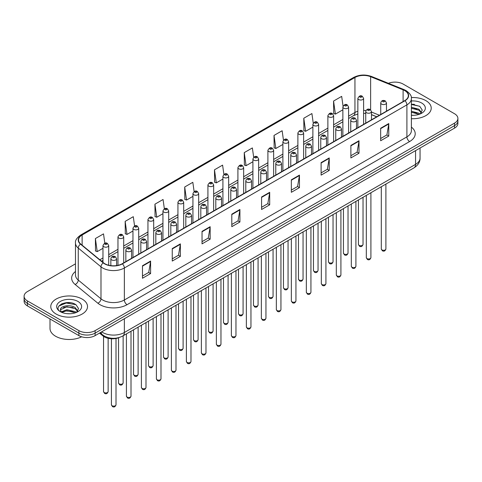 <?xml version="1.0" encoding="UTF-8"?>
<svg xmlns="http://www.w3.org/2000/svg" width="482" height="482" viewBox="0 0 482 482"><rect width="100%" height="100%" fill="white"/><g stroke="black" fill="none" stroke-linecap="round" stroke-linejoin="round"><path stroke-width="0.72" d="M376.695 116.807L371.477 114.698M119.415 337.454A11.484 6.628 180 0 1 103.046 335.984L99.521 333.086M425.847 100.618A18.37 10.604 0 0 0 411.315 97.551A18.37 10.604 0 0 1 425.847 100.618A18.37 10.604 0 0 1 431.227 108.119A18.37 10.604 0 0 0 425.847 100.618M82.133 299.063A18.37 10.604 0 0 0 62.112 296.761A18.37 10.604 0 0 0 50.773 306.558A18.37 10.604 0 0 0 56.153 314.059A18.37 10.604 0 0 0 76.174 316.361A18.37 10.604 0 0 0 87.513 306.558A18.37 10.604 0 0 0 82.133 299.063A18.37 10.604 0 0 0 62.112 296.761A18.37 10.604 0 0 0 50.773 306.558A18.37 10.604 0 0 0 56.153 314.059A18.37 10.604 0 0 0 76.174 316.361A18.37 10.604 0 0 0 87.513 306.558A18.37 10.604 0 0 0 82.133 299.063M404.741 90.616A12.249 7.073 180 0 1 408.326 95.617A12.249 7.073 180 0 1 404.741 100.618L122.187 263.744A12.249 7.073 180 0 1 103.497 262.804L80.759 244.055A12.249 7.073 180 0 1 78.542 240A12.249 7.073 180 0 1 82.127 234.999L354.945 77.488A12.249 7.073 180 0 1 370.628 76.698L403.103 89.827A12.249 7.073 180 0 1 404.741 90.616M404.952 90.489A12.556 7.248 0 0 0 403.277 89.682L370.809 76.554A12.556 7.248 0 0 0 354.728 77.367L81.91 234.873A12.556 7.248 0 0 0 80.506 244.157L103.244 262.901A12.556 7.248 0 0 0 122.404 263.871L404.952 100.744A12.556 7.248 0 0 0 404.952 90.489M75.481 263.841L27.462 291.562A11.484 6.628 0 0 0 24.1 296.249L24.1 301.25A11.484 6.628 0 0 0 27.462 305.937L78.885 335.623L78.885 333.122A11.484 6.628 0 0 0 95.123 333.122L454.538 125.621A11.484 6.628 0 0 0 457.9 120.934A11.484 6.628 0 0 1 454.538 125.621L95.123 333.122A11.484 6.628 0 0 1 78.885 333.122L27.462 303.437L78.885 333.122L78.885 330.622A11.484 6.628 0 0 0 95.123 330.622L454.538 123.121A11.484 6.628 0 0 0 457.9 118.433A11.484 6.628 0 0 0 454.538 113.746L403.115 84.055A11.484 6.628 0 0 0 388.432 83.302M24.1 298.75A11.484 6.628 0 0 0 27.462 303.437A11.484 6.628 0 0 1 24.1 298.75M142.485 265.745L142.485 278.247L150.607 273.559L150.607 261.057L142.485 265.745M142.485 276.029L148.739 272.42L150.571 261.473A3.061 1.765 -120 0 0 150.607 261.057M148.685 272.451L150.607 273.559M172.255 248.561L172.255 261.057L180.376 256.37L180.376 243.874L172.255 248.561M172.255 258.84L178.509 255.231L180.34 244.29A3.061 1.765 -120 0 0 180.376 243.874M178.454 255.261L180.376 256.37M202.03 231.372L202.03 243.874L210.146 239.186L210.146 226.685L202.03 231.372M202.03 241.657L208.278 238.042L210.116 227.1A3.061 1.765 -120 0 0 210.146 226.685M208.224 238.078L210.146 239.186M231.8 214.183L231.8 226.685L239.916 221.997L239.916 209.495L231.8 214.183M231.8 224.467L238.054 220.858L239.885 209.911A3.061 1.765 -120 0 0 239.916 209.495M238 220.889L239.916 221.997M380.653 128.242L380.653 140.744L388.769 136.057L388.769 123.555L380.653 128.242M380.653 138.527L386.907 134.918L388.739 123.97A3.061 1.765 -120 0 0 388.769 123.555M386.847 134.948L388.769 136.057M350.878 145.431L350.878 157.933L359 153.246L359 140.744L350.878 145.431M350.878 155.716L357.132 152.101L358.969 141.16A3.061 1.765 -120 0 0 359 140.744M357.078 152.137L359 153.246M321.108 162.621L321.108 175.123L329.23 170.435L329.23 157.933L321.108 162.621M321.108 172.899L327.362 169.29L329.194 158.349A3.061 1.765 -120 0 0 329.23 157.933M327.308 169.321L329.23 170.435M291.339 179.81L291.339 192.306L299.461 187.618L299.461 175.123L291.339 179.81M291.339 190.089L297.593 186.48L299.424 175.532A3.061 1.765 -120 0 0 299.461 175.123M297.539 186.51L299.461 187.618M261.569 196.993L261.569 209.495L269.691 204.808L269.691 192.306L261.569 196.993M261.569 207.278L267.823 203.669L269.655 192.722A3.061 1.765 -120 0 0 269.691 192.306M267.769 203.699L269.691 204.808M411.387 118.693A18.37 10.604 0 0 0 431.227 108.119A18.37 10.604 0 0 1 411.387 118.693M24.1 296.249A11.484 6.628 0 0 0 27.462 300.937L78.885 330.622M164.356 208.76L163.055 199.494L154.933 204.181L155.065 216.611M134.586 225.98L133.285 216.683L125.163 221.371L125.296 233.794M104.823 243.211L103.516 233.872L95.394 238.56L95.526 250.983M253.677 157.259L252.369 147.932L244.247 152.619L244.38 165.043M283.458 140.154L282.139 130.743L274.017 135.43L274.15 147.854M313.246 123.103L311.908 113.553L303.787 118.241L303.919 130.67M343.051 106.136L341.678 96.37L333.562 101.057L333.689 113.481M194.126 191.565L192.824 182.31L184.708 186.998L184.835 199.421M223.901 174.4L222.594 165.121L214.478 169.809L214.611 182.232M214.478 169.809L216.31 182.871L222.919 179.051M216.31 182.871L214.478 182.184M244.247 152.619L246.079 165.681L252.905 161.741M246.079 165.681L244.247 164.995M274.017 135.43L275.849 148.492L282.892 144.425M275.849 148.492L274.017 147.805M303.787 118.241L305.624 131.303L312.878 127.115M305.624 131.303L303.787 130.622M333.562 101.057L335.394 114.114L342.871 109.8M335.394 114.114L333.562 113.433M184.708 186.998L186.54 200.054L192.933 196.367M186.54 200.054L184.708 199.373M154.933 204.181L156.77 217.243L162.946 213.677M156.77 217.243L154.933 216.557M125.163 221.371L126.995 234.433L132.96 230.992M126.995 234.433L125.163 233.746M95.394 238.56L97.225 251.622L102.973 248.302M97.225 251.622L95.394 250.935M70.673 302.768A15.31 8.839 0 0 0 61.714 303.835M414.387 104.323A15.31 8.839 0 0 0 411.387 104.323M78.885 335.623A11.484 6.628 0 0 0 95.123 335.623L454.538 128.122A11.484 6.628 0 0 0 457.9 123.428L457.9 118.433M411.387 115.192L413.683 115.306M411.387 111.222L418.978 113.222L419.991 114.029M411.387 112.216L419.159 114.336M411.387 107.251L418.978 109.251L421.461 112.686M411.387 108.245L418.978 110.239L421.268 112.939M411.387 115.27A12.478 7.206 0 0 0 421.684 113.216A12.478 7.206 0 0 0 421.684 103.021A12.478 7.206 0 0 0 411.387 100.961M420.286 113.909L422.238 110.071L419.768 106.341L411.387 104.112M411.387 104.498L419.599 106.233M411.387 108.468L416.834 109.149M411.387 112.439L416.834 113.119M50.008 318.951L50.008 328.435A19.135 11.05 0 0 0 55.611 336.249A19.135 11.05 0 0 0 81.645 336.798M67.052 313.662L69.968 313.752M61.328 311.836L66.902 309.709L75.258 311.661L76.27 312.475M61.841 312.366L66.902 310.697L75.445 312.782M61.419 312.222L60.521 310.125A8.652 4.995 0 0 0 61.919 312.438M77.747 311.125L75.258 307.691C70.065 303.817 59.382 306.209 60.521 310.125L60.491 309.745M60.545 310.245L60.786 309.601L66.902 306.733L75.258 308.685L77.548 311.384M76.566 312.354L78.524 308.51L76.048 304.787C67.293 298.491 51.731 306.787 60.72 311.872L61.166 312.143M77.97 301.467A12.478 7.206 0 0 0 60.316 301.467A12.478 7.206 0 0 0 60.316 311.655A12.478 7.206 0 0 0 77.97 311.655A12.478 7.206 0 0 0 77.97 301.467M58.894 306.04L66.221 303.033L75.879 304.672M63.473 307.498L66.221 306.998L73.119 307.588M63.473 311.468L66.221 310.968L73.119 311.559M103.046 335.201L103.046 335.984M411.387 127.115A19.135 11.05 180 0 1 409.61 141.557L127.061 304.684A3.826 2.211 60 0 1 124.356 299.997L406.904 136.87A15.31 8.839 0 0 0 411.387 130.616L411.387 98.617A15.31 8.839 180 0 1 406.904 104.865A3.826 2.211 -120 0 0 404.952 100.744M127.061 304.684A19.135 11.05 180 0 1 99.997 304.684A19.135 11.05 180 0 1 97.852 303.208L75.114 284.464A19.135 11.05 180 0 1 75.481 271.493M102.702 299.997A15.31 8.839 0 0 0 124.356 299.997L124.356 267.998A15.31 8.839 180 0 1 100.985 266.817L78.247 248.067A15.31 8.839 180 0 1 75.481 243L75.481 274.999A15.31 8.839 0 0 0 78.247 280.072L100.985 298.816A15.31 8.839 0 0 0 102.702 299.997M411.387 98.617C411.899 96.225 410.14 93.556 406.109 90.616L404.097 89.64A3.826 1.795 112 0 0 403.277 89.682M404.097 89.64L371.628 76.511C365.284 74.27 359.265 74.596 353.571 77.488A3.826 2.211 60 0 1 354.728 77.367M81.91 234.873A3.826 2.211 -120 0 0 80.759 234.993C76.783 237.855 75.023 240.518 75.481 243M80.506 244.157A3.826 2.561 129.5 0 0 78.247 248.067L78.247 280.072A3.826 2.561 -50.5 0 1 75.114 284.464M371.628 76.511A3.826 1.795 112 0 0 370.809 76.554M103.244 262.901A3.826 2.561 129.5 0 0 100.985 266.817L100.985 298.816A3.826 2.561 -50.5 0 1 97.852 303.208M122.404 263.871A3.826 2.211 60 0 1 124.356 267.998L406.904 104.865L406.904 136.87A3.826 2.211 60 0 0 409.61 141.557M95.123 330.622L95.123 335.623M454.538 123.121L454.538 128.122M27.462 300.937L27.462 305.937M82.127 234.999L82.127 245.187M403.103 89.827L403.103 101.563M370.628 76.698L370.628 109.794M379.4 115.246L371.477 112.041M365.983 110.553A12.249 7.073 0 0 0 363.603 110.42M357.861 111.246A12.249 7.073 0 0 0 354.945 112.493L348.607 116.15M354.945 77.488L354.945 112.493A6.887 3.977 60 0 1 353.517 115.644L348.607 118.476M342.871 119.464L333.616 124.808M327.874 128.122L318.62 133.46M312.878 136.774L303.63 142.118M297.888 145.431L288.634 150.776M282.892 154.089L273.643 159.434M267.902 162.747L258.647 168.085M252.905 171.399L243.657 176.743M237.915 180.057L228.661 185.401M222.919 188.715L213.665 194.059M207.923 197.373L198.674 202.711M192.933 206.031L183.678 211.369M177.936 214.683L168.688 220.027M162.946 223.341L153.692 228.685M147.95 231.999L138.702 237.337M132.96 240.657L123.705 245.995M117.963 249.308L108.709 254.653M102.973 257.966L99.828 259.78M376.779 116.758L372.002 114.83A6.887 3.229 -68 0 1 371.477 114.481M261.569 197.391L269.655 192.722M291.339 180.202L299.424 175.532M321.108 163.018L329.194 158.349M350.878 145.829L358.969 141.16M380.653 128.64L388.739 123.97M231.8 214.58L239.885 209.911M202.03 231.77L210.116 227.1M172.255 248.953L180.34 244.29M142.485 266.142L150.571 261.473M101.672 331.845A15.31 8.839 0 0 0 102.702 332.502A15.31 8.839 0 0 0 124.356 332.502L415.562 164.368A15.31 8.839 0 0 0 420.051 158.12C420.159 161.916 418.135 165.169 413.978 167.875L122.765 336.002A7.658 4.422 60 0 0 124.356 332.502L124.356 318.747M415.562 150.619L415.562 164.368A7.658 4.422 60 0 1 413.978 167.875M101.051 332.2A7.658 5.121 129.5 0 0 102.389 334.689L100.063 332.773M385.895 248.983C385.142 251.05 383.967 251.652 382.377 250.797L381.304 248.983A2.296 1.326 0 0 0 381.979 249.923A2.296 1.326 0 0 0 384.479 250.206A2.296 1.326 0 0 0 385.895 248.983L385.895 184.088M381.569 104.088A2.868 1.657 180 0 1 380.732 102.913C381.467 100.557 382.967 99.876 385.232 100.865L386.474 102.913A2.868 1.657 180 0 1 384.702 104.443A2.868 1.657 180 0 1 381.569 104.088M384.281 100.961A0.958 0.554 0 0 0 382.925 100.961A0.958 0.554 0 0 0 382.925 101.744A0.958 0.554 0 0 0 384.281 101.744A0.958 0.554 0 0 0 384.281 100.961M359.108 245.374A2.296 1.326 0 0 0 361.608 245.663A2.296 1.326 0 0 0 363.03 244.434C362.271 246.501 361.096 247.103 359.506 246.248L358.433 244.434A2.296 1.326 0 0 0 359.108 245.374M363.603 124.368L363.603 98.37A2.868 1.657 180 0 1 361.831 99.901A2.868 1.657 180 0 1 358.704 99.539A2.868 1.657 180 0 1 357.861 98.37L357.861 127.682M360.054 97.195A0.958 0.554 0 0 0 361.41 97.195A0.958 0.554 0 0 0 361.41 96.412A0.958 0.554 0 0 0 360.054 96.412A0.958 0.554 0 0 0 360.054 97.195M370.905 257.641C370.146 259.708 368.971 260.31 367.38 259.455L366.314 257.641A2.296 1.326 0 0 0 366.983 258.575A2.296 1.326 0 0 0 369.489 258.864A2.296 1.326 0 0 0 370.905 257.641L370.905 192.746M366.579 112.746A2.868 1.657 180 0 1 365.736 111.571C366.471 109.215 367.971 108.534 370.242 109.522L371.477 111.571A2.868 1.657 180 0 1 369.706 113.101A2.868 1.657 180 0 1 366.579 112.746M369.284 109.619A0.958 0.554 0 0 0 367.929 109.619A0.958 0.554 0 0 0 367.929 110.396A0.958 0.554 0 0 0 369.284 110.396A0.958 0.554 0 0 0 369.284 109.619M355.909 266.293C355.156 268.36 353.981 268.968 352.384 268.106L351.318 266.293A2.296 1.326 0 0 0 351.993 267.233A2.296 1.326 0 0 0 354.493 267.522A2.296 1.326 0 0 0 355.909 266.293L355.909 201.398M351.583 121.398A2.868 1.657 180 0 1 350.745 120.229C351.474 117.873 352.981 117.192 355.246 118.18L356.487 120.229A2.868 1.657 180 0 1 354.716 121.759A2.868 1.657 180 0 1 351.583 121.398M354.288 118.277A0.958 0.554 0 0 0 352.938 118.277A0.958 0.554 0 0 0 352.938 119.054A0.958 0.554 0 0 0 354.288 119.054A0.958 0.554 0 0 0 354.288 118.277M340.919 274.951C340.159 277.017 338.985 277.62 337.394 276.764L336.322 274.951A2.296 1.326 0 0 0 336.996 275.891A2.296 1.326 0 0 0 339.497 276.18A2.296 1.326 0 0 0 340.919 274.951L340.919 210.056M336.593 130.056A2.868 1.657 180 0 1 335.749 128.887C336.484 126.531 337.984 125.844 340.256 126.838L341.491 128.887A2.868 1.657 180 0 1 339.72 130.417A2.868 1.657 180 0 1 336.593 130.056M339.298 126.929A0.958 0.554 0 0 0 337.942 126.929A0.958 0.554 0 0 0 337.942 127.712A0.958 0.554 0 0 0 339.298 127.712A0.958 0.554 0 0 0 339.298 126.929M325.922 283.609C325.169 285.675 323.994 286.278 322.398 285.422L321.331 283.609A2.296 1.326 0 0 0 322.006 284.549A2.296 1.326 0 0 0 324.507 284.832A2.296 1.326 0 0 0 325.922 283.609L325.922 218.714M321.596 138.714A2.868 1.657 180 0 1 320.759 137.539C321.488 135.183 322.994 134.502 325.26 135.49L326.495 137.539A2.868 1.657 180 0 1 324.723 139.069A2.868 1.657 180 0 1 321.596 138.714M324.302 135.587A0.958 0.554 0 0 0 322.952 135.587A0.958 0.554 0 0 0 322.952 136.37A0.958 0.554 0 0 0 324.302 136.37A0.958 0.554 0 0 0 324.302 135.587M344.112 254.032A2.296 1.326 0 0 0 346.618 254.315A2.296 1.326 0 0 0 348.034 253.092C347.281 255.159 346.106 255.761 344.51 254.906L343.443 253.092A2.296 1.326 0 0 0 344.112 254.032M348.607 133.026L348.607 107.022A2.868 1.657 180 0 1 346.835 108.552A2.868 1.657 180 0 1 343.708 108.197A2.868 1.657 180 0 1 342.871 107.022L342.871 136.34M345.064 105.853A0.958 0.554 0 0 0 346.413 105.853A0.958 0.554 0 0 0 346.413 105.07A0.958 0.554 0 0 0 345.064 105.07A0.958 0.554 0 0 0 345.064 105.853M329.122 262.684A2.296 1.326 0 0 0 331.622 262.973A2.296 1.326 0 0 0 333.044 261.75C332.285 263.817 331.11 264.419 329.519 263.564L328.447 261.75A2.296 1.326 0 0 0 329.122 262.684M333.616 141.678L333.616 115.68A2.868 1.657 180 0 1 331.845 117.21A2.868 1.657 180 0 1 328.718 116.855A2.868 1.657 180 0 1 327.874 115.68L327.874 144.992M330.068 114.511A0.958 0.554 0 0 0 331.423 114.511A0.958 0.554 0 0 0 331.423 113.728A0.958 0.554 0 0 0 330.068 113.728A0.958 0.554 0 0 0 330.068 114.511M314.125 271.342A2.296 1.326 0 0 0 316.632 271.631A2.296 1.326 0 0 0 318.048 270.408C317.295 272.469 316.12 273.077 314.523 272.222L313.457 270.408A2.296 1.326 0 0 0 314.125 271.342M318.62 150.336L318.62 124.338A2.868 1.657 180 0 1 316.849 125.868A2.868 1.657 180 0 1 313.722 125.507A2.868 1.657 180 0 1 312.878 124.338L312.878 153.65M315.077 123.163A0.958 0.554 0 0 0 316.427 123.163A0.958 0.554 0 0 0 316.427 122.386A0.958 0.554 0 0 0 315.077 122.386A0.958 0.554 0 0 0 315.077 123.163M310.932 292.267C310.173 294.333 308.998 294.936 307.408 294.08L306.335 292.267A2.296 1.326 0 0 0 307.01 293.201A2.296 1.326 0 0 0 309.51 293.49A2.296 1.326 0 0 0 310.932 292.267L310.932 227.371M306.606 147.371A2.868 1.657 180 0 1 305.763 146.197C306.498 143.841 307.998 143.16 310.269 144.148L311.505 146.197A2.868 1.657 180 0 1 309.733 147.727A2.868 1.657 180 0 1 306.606 147.371M309.311 144.245A0.958 0.554 0 0 0 307.956 144.245A0.958 0.554 0 0 0 307.956 145.028A0.958 0.554 0 0 0 309.311 145.028A0.958 0.554 0 0 0 309.311 144.245M295.936 300.919C295.183 302.985 294.008 303.594 292.411 302.738L291.345 300.919A2.296 1.326 0 0 0 292.014 301.859A2.296 1.326 0 0 0 294.52 302.148A2.296 1.326 0 0 0 295.936 300.919L295.936 236.023M291.61 156.023A2.868 1.657 180 0 1 290.767 154.855C291.502 152.499 293.002 151.818 295.273 152.806L296.508 154.855A2.868 1.657 180 0 1 294.737 156.385A2.868 1.657 180 0 1 291.61 156.023M294.315 152.902A0.958 0.554 0 0 0 292.966 152.902A0.958 0.554 0 0 0 292.966 153.68A0.958 0.554 0 0 0 294.315 153.68A0.958 0.554 0 0 0 294.315 152.902M280.946 309.577C280.187 311.643 279.012 312.246 277.421 311.39L276.349 309.577A2.296 1.326 0 0 0 277.023 310.516A2.296 1.326 0 0 0 279.524 310.806A2.296 1.326 0 0 0 280.946 309.577L280.946 244.681M276.614 164.681A2.868 1.657 180 0 1 275.776 163.512C276.511 161.157 278.012 160.47 280.277 161.464L281.518 163.512A2.868 1.657 180 0 1 279.747 165.043A2.868 1.657 180 0 1 276.614 164.681M279.325 161.554A0.958 0.554 0 0 0 277.969 161.554A0.958 0.554 0 0 0 277.969 162.338A0.958 0.554 0 0 0 279.325 162.338A0.958 0.554 0 0 0 279.325 161.554M299.135 280A2.296 1.326 0 0 0 301.636 280.289A2.296 1.326 0 0 0 303.051 279.06C302.298 281.127 301.123 281.729 299.533 280.873L298.46 279.06A2.296 1.326 0 0 0 299.135 280M303.63 158.994L303.63 132.996A2.868 1.657 180 0 1 301.859 134.526A2.868 1.657 180 0 1 298.726 134.165A2.868 1.657 180 0 1 297.888 132.996L297.888 162.307M300.081 131.821A0.958 0.554 0 0 0 301.437 131.821A0.958 0.554 0 0 0 301.437 131.038A0.958 0.554 0 0 0 300.081 131.038A0.958 0.554 0 0 0 300.081 131.821M284.139 288.658A2.296 1.326 0 0 0 286.645 288.941A2.296 1.326 0 0 0 288.061 287.718C287.302 289.784 286.127 290.387 284.537 289.531L283.47 287.718A2.296 1.326 0 0 0 284.139 288.658M288.634 167.652L288.634 141.648A2.868 1.657 180 0 1 286.862 143.178A2.868 1.657 180 0 1 283.735 142.823A2.868 1.657 180 0 1 282.892 141.648L282.892 170.965M285.085 140.479A0.958 0.554 0 0 0 286.441 140.479A0.958 0.554 0 0 0 286.441 139.696A0.958 0.554 0 0 0 285.085 139.696A0.958 0.554 0 0 0 285.085 140.479M269.149 297.31A2.296 1.326 0 0 0 271.649 297.599A2.296 1.326 0 0 0 273.065 296.376C272.312 298.442 271.137 299.045 269.54 298.189L268.474 296.376A2.296 1.326 0 0 0 269.149 297.31M273.643 176.304L273.643 150.306A2.868 1.657 180 0 1 271.872 151.836A2.868 1.657 180 0 1 268.739 151.481A2.868 1.657 180 0 1 267.902 150.306L267.902 179.623M270.095 149.137A0.958 0.554 0 0 0 271.444 149.137A0.958 0.554 0 0 0 271.444 148.354A0.958 0.554 0 0 0 270.095 148.354A0.958 0.554 0 0 0 270.095 149.137M265.95 318.234C265.19 320.301 264.016 320.904 262.425 320.048L261.358 318.234A2.296 1.326 0 0 0 262.027 319.174A2.296 1.326 0 0 0 264.534 319.458A2.296 1.326 0 0 0 265.95 318.234L265.95 253.339M261.624 173.339A2.868 1.657 180 0 1 260.78 172.164C261.515 169.809 263.015 169.128 265.287 170.116L266.522 172.164A2.868 1.657 180 0 1 264.751 173.695A2.868 1.657 180 0 1 261.624 173.339M264.329 170.212A0.958 0.554 0 0 0 262.973 170.212A0.958 0.554 0 0 0 262.973 170.996A0.958 0.554 0 0 0 264.329 170.996A0.958 0.554 0 0 0 264.329 170.212M250.953 326.892C250.2 328.959 249.025 329.561 247.429 328.706L246.362 326.892A2.296 1.326 0 0 0 247.037 327.826A2.296 1.326 0 0 0 249.537 328.115A2.296 1.326 0 0 0 250.953 326.892L250.953 261.997M246.627 181.997A2.868 1.657 180 0 1 245.79 180.822C246.525 178.467 248.025 177.786 250.291 178.774L251.532 180.822A2.868 1.657 180 0 1 249.76 182.353A2.868 1.657 180 0 1 246.627 181.997M249.339 178.87A0.958 0.554 0 0 0 247.983 178.87A0.958 0.554 0 0 0 247.983 179.653A0.958 0.554 0 0 0 249.339 179.653A0.958 0.554 0 0 0 249.339 178.87M235.963 335.55C235.204 337.611 234.029 338.219 232.438 337.364L231.372 335.55A2.296 1.326 0 0 0 232.041 336.484A2.296 1.326 0 0 0 234.547 336.773A2.296 1.326 0 0 0 235.963 335.55L235.963 270.649M231.637 190.649A2.868 1.657 180 0 1 230.794 189.48C231.529 187.124 233.029 186.444 235.3 187.432L236.535 189.48A2.868 1.657 180 0 1 234.764 191.011A2.868 1.657 180 0 1 231.637 190.649M234.342 187.528A0.958 0.554 0 0 0 232.987 187.528A0.958 0.554 0 0 0 232.987 188.305A0.958 0.554 0 0 0 234.342 188.305A0.958 0.554 0 0 0 234.342 187.528M220.967 344.202C220.214 346.269 219.039 346.871 217.442 346.016L216.376 344.202A2.296 1.326 0 0 0 217.051 345.142A2.296 1.326 0 0 0 219.551 345.431A2.296 1.326 0 0 0 220.967 344.202L220.967 279.307M216.641 199.307A2.868 1.657 180 0 1 215.803 198.138C216.532 195.782 218.039 195.096 220.304 196.09L221.545 198.138A2.868 1.657 180 0 1 219.768 199.668A2.868 1.657 180 0 1 216.641 199.307M219.346 196.18A0.958 0.554 0 0 0 217.997 196.18A0.958 0.554 0 0 0 217.997 196.963A0.958 0.554 0 0 0 219.346 196.963A0.958 0.554 0 0 0 219.346 196.18M205.977 352.86C205.218 354.927 204.043 355.529 202.452 354.674L201.38 352.86A2.296 1.326 0 0 0 202.054 353.8A2.296 1.326 0 0 0 204.555 354.083A2.296 1.326 0 0 0 205.977 352.86L205.977 287.965M201.651 207.965A2.868 1.657 180 0 1 200.807 206.79C201.542 204.434 203.043 203.753 205.314 204.742L206.549 206.79A2.868 1.657 180 0 1 204.778 208.32A2.868 1.657 180 0 1 201.651 207.965M204.356 204.838A0.958 0.554 0 0 0 203 204.838A0.958 0.554 0 0 0 203 205.621A0.958 0.554 0 0 0 204.356 205.621A0.958 0.554 0 0 0 204.356 204.838M254.153 305.968A2.296 1.326 0 0 0 256.653 306.257A2.296 1.326 0 0 0 258.075 305.034C257.316 307.094 256.141 307.703 254.55 306.847L253.478 305.034A2.296 1.326 0 0 0 254.153 305.968M258.647 184.961L258.647 158.964A2.868 1.657 180 0 1 256.876 160.494A2.868 1.657 180 0 1 253.749 160.132A2.868 1.657 180 0 1 252.905 158.964L252.905 188.275M255.099 157.789A0.958 0.554 0 0 0 256.454 157.789A0.958 0.554 0 0 0 256.454 157.012A0.958 0.554 0 0 0 255.099 157.012A0.958 0.554 0 0 0 255.099 157.789M239.162 314.626A2.296 1.326 0 0 0 241.663 314.915A2.296 1.326 0 0 0 243.079 313.686C242.326 315.752 241.151 316.355 239.554 315.499L238.488 313.686A2.296 1.326 0 0 0 239.162 314.626M243.657 193.619L243.657 167.622A2.868 1.657 180 0 1 241.88 169.152A2.868 1.657 180 0 1 238.753 168.79A2.868 1.657 180 0 1 237.915 167.622L237.915 196.933M240.108 166.447A0.958 0.554 0 0 0 241.458 166.447A0.958 0.554 0 0 0 241.458 165.663A0.958 0.554 0 0 0 240.108 165.663A0.958 0.554 0 0 0 240.108 166.447M224.166 323.283A2.296 1.326 0 0 0 226.667 323.567A2.296 1.326 0 0 0 228.088 322.344C227.329 324.41 226.154 325.013 224.564 324.157L223.491 322.344A2.296 1.326 0 0 0 224.166 323.283M228.661 202.277L228.661 176.273A2.868 1.657 180 0 1 226.889 177.81A2.868 1.657 180 0 1 223.762 177.448A2.868 1.657 180 0 1 222.919 176.273L222.919 205.591M225.112 175.105A0.958 0.554 0 0 0 226.468 175.105A0.958 0.554 0 0 0 226.468 174.321A0.958 0.554 0 0 0 225.112 174.321A0.958 0.554 0 0 0 225.112 175.105M209.17 331.935A2.296 1.326 0 0 0 211.676 332.225A2.296 1.326 0 0 0 213.092 331.001C212.339 333.068 211.164 333.671 209.568 332.815L208.501 331.001A2.296 1.326 0 0 0 209.17 331.935M213.665 210.929L213.665 184.931A2.868 1.657 180 0 1 211.893 186.462A2.868 1.657 180 0 1 208.766 186.106A2.868 1.657 180 0 1 207.923 184.931L207.923 214.249M210.122 183.763A0.958 0.554 0 0 0 211.471 183.763A0.958 0.554 0 0 0 211.471 182.979A0.958 0.554 0 0 0 210.122 182.979A0.958 0.554 0 0 0 210.122 183.763M194.18 340.593A2.296 1.326 0 0 0 196.68 340.882A2.296 1.326 0 0 0 198.102 339.659C197.343 341.72 196.168 342.328 194.577 341.473L193.505 339.659A2.296 1.326 0 0 0 194.18 340.593M198.674 219.587L198.674 193.589A2.868 1.657 180 0 1 196.903 195.12A2.868 1.657 180 0 1 193.77 194.758A2.868 1.657 180 0 1 192.933 193.589L192.933 222.901M195.126 192.414A0.958 0.554 0 0 0 196.481 192.414A0.958 0.554 0 0 0 196.481 191.637A0.958 0.554 0 0 0 195.126 191.637A0.958 0.554 0 0 0 195.126 192.414M190.98 361.518C190.227 363.585 189.052 364.187 187.456 363.332L186.389 361.518A2.296 1.326 0 0 0 187.058 362.452A2.296 1.326 0 0 0 189.565 362.741A2.296 1.326 0 0 0 190.98 361.518L190.98 296.623M186.655 216.623A2.868 1.657 180 0 1 185.817 215.448C186.546 213.092 188.046 212.411 190.318 213.399L191.553 215.448A2.868 1.657 180 0 1 189.781 216.978A2.868 1.657 180 0 1 186.655 216.623M189.36 213.496A0.958 0.554 0 0 0 188.01 213.496A0.958 0.554 0 0 0 188.01 214.279A0.958 0.554 0 0 0 189.36 214.279A0.958 0.554 0 0 0 189.36 213.496M175.99 370.176C175.231 372.237 174.056 372.845 172.466 371.99L171.393 370.176A2.296 1.326 0 0 0 172.068 371.11A2.296 1.326 0 0 0 174.568 371.399A2.296 1.326 0 0 0 175.99 370.176L175.99 305.275M171.664 225.275A2.868 1.657 180 0 1 170.821 224.106C171.556 221.75 173.056 221.069 175.328 222.057L176.563 224.106A2.868 1.657 180 0 1 174.791 225.636A2.868 1.657 180 0 1 171.664 225.275M174.37 222.154A0.958 0.554 0 0 0 173.014 222.154A0.958 0.554 0 0 0 173.014 222.931A0.958 0.554 0 0 0 174.37 222.931A0.958 0.554 0 0 0 174.37 222.154M160.994 378.828C160.241 380.894 159.066 381.497 157.469 380.641L156.403 378.828A2.296 1.326 0 0 0 157.072 379.768A2.296 1.326 0 0 0 159.578 380.057A2.296 1.326 0 0 0 160.994 378.828L160.994 313.933M156.668 233.933A2.868 1.657 180 0 1 155.825 232.764C156.56 230.408 158.06 229.721 160.331 230.715L161.566 232.764A2.868 1.657 180 0 1 159.795 234.294A2.868 1.657 180 0 1 156.668 233.933M159.373 230.806A0.958 0.554 0 0 0 158.024 230.806A0.958 0.554 0 0 0 158.024 231.589A0.958 0.554 0 0 0 159.373 231.589A0.958 0.554 0 0 0 159.373 230.806M145.998 387.486C145.245 389.552 144.07 390.155 142.479 389.299L141.407 387.486A2.296 1.326 0 0 0 142.082 388.426A2.296 1.326 0 0 0 144.582 388.709A2.296 1.326 0 0 0 145.998 387.486L145.998 322.591M141.672 242.591A2.868 1.657 180 0 1 140.834 241.416C141.569 239.06 143.07 238.379 145.335 239.367L146.576 241.416A2.868 1.657 180 0 1 144.805 242.952A2.868 1.657 180 0 1 141.672 242.591M144.383 239.464A0.958 0.554 0 0 0 143.027 239.464A0.958 0.554 0 0 0 143.027 240.247A0.958 0.554 0 0 0 144.383 240.247A0.958 0.554 0 0 0 144.383 239.464M131.008 396.144C130.248 398.21 129.074 398.813 127.483 397.957L126.417 396.144A2.296 1.326 0 0 0 127.085 397.078A2.296 1.326 0 0 0 129.592 397.367A2.296 1.326 0 0 0 131.008 396.144L131.008 331.248M126.682 251.249A2.868 1.657 180 0 1 125.838 250.074C126.573 247.718 128.073 247.037 130.345 248.025L131.58 250.074A2.868 1.657 180 0 1 129.809 251.604A2.868 1.657 180 0 1 126.682 251.249M129.387 248.122A0.958 0.554 0 0 0 128.031 248.122A0.958 0.554 0 0 0 128.031 248.905A0.958 0.554 0 0 0 129.387 248.905A0.958 0.554 0 0 0 129.387 248.122M116.011 404.802C115.258 406.862 114.083 407.471 112.487 406.615L111.42 404.802A2.296 1.326 0 0 0 112.095 405.736A2.296 1.326 0 0 0 114.596 406.025A2.296 1.326 0 0 0 116.011 404.802L116.011 338.484M111.685 259.9A2.868 1.657 180 0 1 110.848 258.732C111.577 256.376 113.083 255.695 115.349 256.683L116.59 258.732A2.868 1.657 180 0 1 114.812 260.262A2.868 1.657 180 0 1 111.685 259.9M114.391 256.779A0.958 0.554 0 0 0 113.041 256.779A0.958 0.554 0 0 0 113.041 257.557A0.958 0.554 0 0 0 114.391 257.557A0.958 0.554 0 0 0 114.391 256.779M179.184 349.251A2.296 1.326 0 0 0 181.69 349.54A2.296 1.326 0 0 0 183.106 348.311C182.347 350.378 181.172 350.986 179.581 350.125L178.515 348.311A2.296 1.326 0 0 0 179.184 349.251M183.678 228.245L183.678 202.247A2.868 1.657 180 0 1 181.907 203.778A2.868 1.657 180 0 1 178.78 203.416A2.868 1.657 180 0 1 177.936 202.247L177.936 231.559M180.135 201.072A0.958 0.554 0 0 0 181.485 201.072A0.958 0.554 0 0 0 181.485 200.289A0.958 0.554 0 0 0 180.135 200.289A0.958 0.554 0 0 0 180.135 201.072M164.193 357.909A2.296 1.326 0 0 0 166.694 358.192A2.296 1.326 0 0 0 168.11 356.969C167.356 359.036 166.182 359.638 164.591 358.783L163.518 356.969A2.296 1.326 0 0 0 164.193 357.909M168.688 236.903L168.688 210.899A2.868 1.657 180 0 1 166.917 212.435A2.868 1.657 180 0 1 163.784 212.074A2.868 1.657 180 0 1 162.946 210.899L162.946 240.217M165.139 209.73A0.958 0.554 0 0 0 166.495 209.73A0.958 0.554 0 0 0 166.495 208.947A0.958 0.554 0 0 0 165.139 208.947A0.958 0.554 0 0 0 165.139 209.73M149.197 366.561A2.296 1.326 0 0 0 151.703 366.85A2.296 1.326 0 0 0 153.119 365.627C152.36 367.694 151.185 368.296 149.595 367.441L148.528 365.627A2.296 1.326 0 0 0 149.197 366.561M153.692 245.555L153.692 219.557A2.868 1.657 180 0 1 151.92 221.087A2.868 1.657 180 0 1 148.793 220.732A2.868 1.657 180 0 1 147.95 219.557L147.95 248.875M150.143 218.388A0.958 0.554 0 0 0 151.499 218.388A0.958 0.554 0 0 0 151.499 217.605A0.958 0.554 0 0 0 150.143 217.605A0.958 0.554 0 0 0 150.143 218.388M134.207 375.219A2.296 1.326 0 0 0 136.707 375.508A2.296 1.326 0 0 0 138.123 374.285C137.37 376.346 136.195 376.954 134.599 376.099L133.532 374.285A2.296 1.326 0 0 0 134.207 375.219M138.702 254.213L138.702 228.215A2.868 1.657 180 0 1 136.924 229.745A2.868 1.657 180 0 1 133.797 229.384A2.868 1.657 180 0 1 132.96 228.215L132.96 257.527M135.153 227.04A0.958 0.554 0 0 0 136.502 227.04A0.958 0.554 0 0 0 136.502 226.263A0.958 0.554 0 0 0 135.153 226.263A0.958 0.554 0 0 0 135.153 227.04M119.211 383.877A2.296 1.326 0 0 0 121.711 384.166A2.296 1.326 0 0 0 123.133 382.937C122.374 385.004 121.199 385.612 119.608 384.75L118.536 382.937A2.296 1.326 0 0 0 119.211 383.877M123.705 262.871L123.705 236.873A2.868 1.657 180 0 1 121.934 238.403A2.868 1.657 180 0 1 118.807 238.042A2.868 1.657 180 0 1 117.963 236.873L117.963 265.335M120.157 235.698A0.958 0.554 0 0 0 121.512 235.698A0.958 0.554 0 0 0 121.512 234.921A0.958 0.554 0 0 0 120.157 234.921A0.958 0.554 0 0 0 120.157 235.698M104.214 392.535A2.296 1.326 0 0 0 106.721 392.818A2.296 1.326 0 0 0 108.137 391.595C107.384 393.661 106.209 394.264 104.612 393.408L103.546 391.595A2.296 1.326 0 0 0 104.214 392.535M108.709 265.251L108.709 245.525A2.868 1.657 180 0 1 106.938 247.061A2.868 1.657 180 0 1 103.811 246.7A2.868 1.657 180 0 1 102.973 245.525L102.973 262.371M105.166 244.356A0.958 0.554 0 0 0 106.516 244.356A0.958 0.554 0 0 0 106.516 243.573A0.958 0.554 0 0 0 105.166 243.573A0.958 0.554 0 0 0 105.166 244.356M353.571 77.488L80.759 234.993M372.002 114.83L371.477 114.626M365.736 113.421L363.603 113.33M357.861 113.987L353.517 115.644M342.871 121.795L333.616 127.134M327.874 130.447L318.62 135.791M312.878 139.105L303.63 144.449M297.888 147.763L288.634 153.107M282.892 156.421L273.643 161.759M267.902 165.073L258.647 170.417M252.905 173.731L243.657 179.075M237.915 182.389L228.661 187.733M222.919 191.047L213.665 196.385M207.923 199.699L198.674 205.043M192.933 208.357L183.678 213.701M177.936 217.014L168.688 222.359M162.946 225.672L153.692 231.011M147.95 234.33L138.702 239.668M132.96 242.982L123.705 248.326M117.963 251.64L108.709 256.984M102.973 260.298L101.491 261.154M122.765 336.002C116.608 339.099 110.45 339.099 104.287 336.002L102.389 334.689M420.051 158.12L420.051 148.028M381.304 248.983L381.304 186.739M380.732 114.481L380.732 102.913M386.474 111.161L386.474 102.913M363.03 244.434L363.03 197.289M363.603 98.37L362.368 96.322C360.699 95.117 359.198 95.797 357.861 98.37M358.433 244.434L358.433 199.94M366.314 257.641L366.314 195.397M365.736 123.133L365.736 111.571M371.477 119.819L371.477 111.571M351.318 266.293L351.318 204.049M350.745 131.791L350.745 120.229M356.487 128.477L356.487 120.229M336.322 274.951L336.322 212.707M335.749 140.449L335.749 128.887M341.491 137.135L341.491 128.887M321.331 283.609L321.331 221.365M320.759 149.107L320.759 137.539M326.495 145.787L326.495 137.539M348.034 253.092L348.034 205.947M348.607 107.022L347.371 104.974C345.708 103.775 344.208 104.455 342.871 107.022M343.443 253.092L343.443 208.598M333.044 261.75L333.044 214.604M333.616 115.68L332.381 113.632C330.712 112.433 329.212 113.113 327.874 115.68M328.447 261.75L328.447 217.255M318.048 270.408L318.048 223.262M318.62 124.338L317.385 122.289C315.722 121.084 314.216 121.771 312.878 124.338M313.457 270.408L313.457 225.913M306.335 292.267L306.335 230.022M305.763 157.759L305.763 146.197M311.505 154.445L311.505 146.197M291.345 300.919L291.345 238.674M290.767 166.417L290.767 154.855M296.508 163.103L296.508 154.855M276.349 309.577L276.349 247.332M275.776 175.074L275.776 163.512M281.518 171.761L281.518 163.512M303.051 279.06L303.051 231.914M303.63 132.996L302.389 130.947C300.726 129.742 299.226 130.423 297.888 132.996M298.46 279.06L298.46 234.565M288.061 287.718L288.061 240.572M288.634 141.648L287.399 139.599C285.73 138.4 284.229 139.081 282.892 141.648M283.47 287.718L283.47 243.223M273.065 296.376L273.065 249.23M273.643 150.306L272.402 148.257C270.739 147.058 269.239 147.739 267.902 150.306M268.474 296.376L268.474 251.881M261.358 318.234L261.358 255.99M260.78 183.732L260.78 172.164M266.522 180.413L266.522 172.164M246.362 326.892L246.362 264.648M245.79 192.384L245.79 180.822M251.532 189.071L251.532 180.822M231.372 335.55L231.372 273.306M230.794 201.042L230.794 189.48M236.535 197.728L236.535 189.48M216.376 344.202L216.376 281.958M215.803 209.7L215.803 198.138M221.545 206.386L221.545 198.138M201.38 352.86L201.38 290.616M200.807 218.358L200.807 206.79M206.549 215.038L206.549 206.79M258.075 305.034L258.075 257.888M258.647 158.964L257.412 156.915C255.743 155.71 254.243 156.397 252.905 158.964M253.478 305.034L253.478 260.539M243.079 313.686L243.079 266.54M243.657 167.622L242.416 165.573C240.753 164.368 239.253 165.049 237.915 167.622M238.488 313.686L238.488 269.191M228.088 322.344L228.088 275.198M228.661 176.273L227.426 174.225C225.757 173.026 224.257 173.707 222.919 176.273M223.491 322.344L223.491 277.849M213.092 331.001L213.092 283.856M213.665 184.931L212.429 182.883C210.767 181.684 209.26 182.365 207.923 184.931M208.501 331.001L208.501 286.507M198.102 339.659L198.102 292.514M198.674 193.589L197.433 191.541C195.77 190.336 194.27 191.023 192.933 193.589M193.505 339.659L193.505 295.165M186.389 361.518L186.389 299.274M185.817 227.01L185.817 215.448M191.553 223.696L191.553 215.448M171.393 370.176L171.393 307.932M170.821 235.668L170.821 224.106M176.563 232.354L176.563 224.106M156.403 378.828L156.403 316.584M155.825 244.326L155.825 232.764M161.566 241.012L161.566 232.764M141.407 387.486L141.407 325.242M140.834 252.984L140.834 241.416M146.576 249.67L146.576 241.416M126.417 396.144L126.417 333.899M125.838 261.636L125.838 250.074M131.58 258.322L131.58 250.074M111.42 404.802L111.42 338.786M110.848 265.648L110.848 258.732M116.59 265.594L116.59 258.732M183.106 348.311L183.106 301.166M183.678 202.247L182.443 200.199C180.78 198.994 179.274 199.675 177.936 202.247M178.515 348.311L178.515 303.817M168.11 356.969L168.11 309.824M168.688 210.899L167.447 208.851C165.784 207.652 164.284 208.332 162.946 210.899M163.518 356.969L163.518 312.475M153.119 365.627L153.119 318.482M153.692 219.557L152.457 217.509C150.788 216.31 149.287 216.99 147.95 219.557M148.528 365.627L148.528 321.132M138.123 374.285L138.123 327.139M138.702 228.215L137.46 226.166C135.797 224.961 134.297 225.648 132.96 228.215M133.532 374.285L133.532 329.79M123.133 382.937L123.133 335.791M123.705 236.873L122.47 234.824C120.801 233.619 119.301 234.306 117.963 236.873M118.536 382.937L118.536 337.804M108.137 391.595L108.137 338.328M108.709 245.525L107.474 243.482C105.811 242.277 104.311 242.958 102.973 245.525M103.546 391.595L103.546 336.37"/></g></svg>
